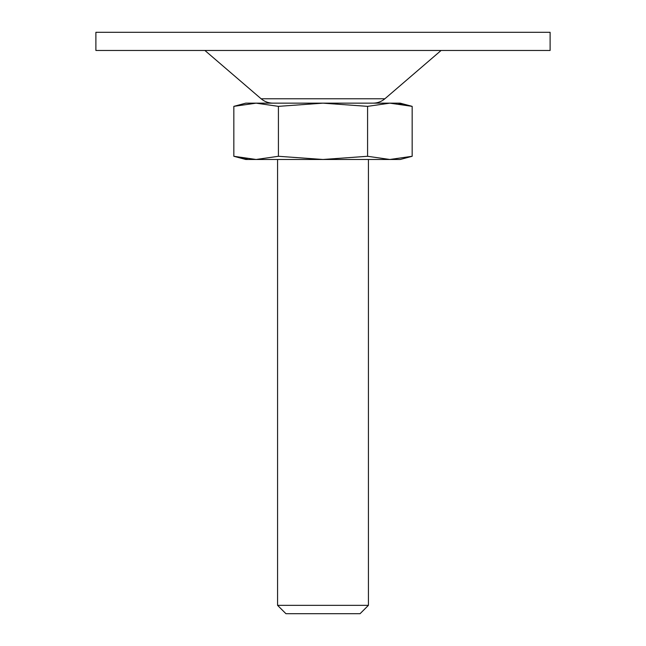 <?xml version="1.0" encoding="UTF-8"?>
<svg xmlns="http://www.w3.org/2000/svg" width="646" height="646" viewBox="0 0 646 646"><rect width="100%" height="100%" fill="white"/><g stroke="black" fill="none" stroke-linecap="round" stroke-linejoin="round"><path stroke-width="0.97" d="M278.418 156.284L278.418 106.356L256.131 103.158L233.836 106.356L233.836 156.284L256.131 159.481L278.418 156.284L323 159.481L367.582 156.284L389.869 159.481L400.213 159.481L412.164 156.284L389.869 159.481L412.164 156.284L412.164 106.356L389.869 103.158L400.213 103.158L412.164 106.356L398.792 103.715M278.418 106.356L323 103.158L367.582 106.356L367.582 156.284M95.891 50.469L550.109 50.469L550.109 32.3L95.891 32.3L95.891 50.469M272.959 103.158C268.486 103.11 264.537 101.648 261.113 98.773L204.903 50.469M256.131 103.158L233.836 106.356L245.787 103.158L389.869 103.158L367.582 106.356M285.936 613.7L360.064 613.7L368.422 605.342L277.578 605.342L285.936 613.7M277.578 159.481L277.578 605.342M247.208 158.924L233.836 156.284L245.787 159.481L389.869 159.481M261.113 98.773L384.887 98.773L441.097 50.469M384.887 98.773C381.463 101.648 377.514 103.11 373.041 103.158M368.422 159.481L368.422 605.342"/></g></svg>
